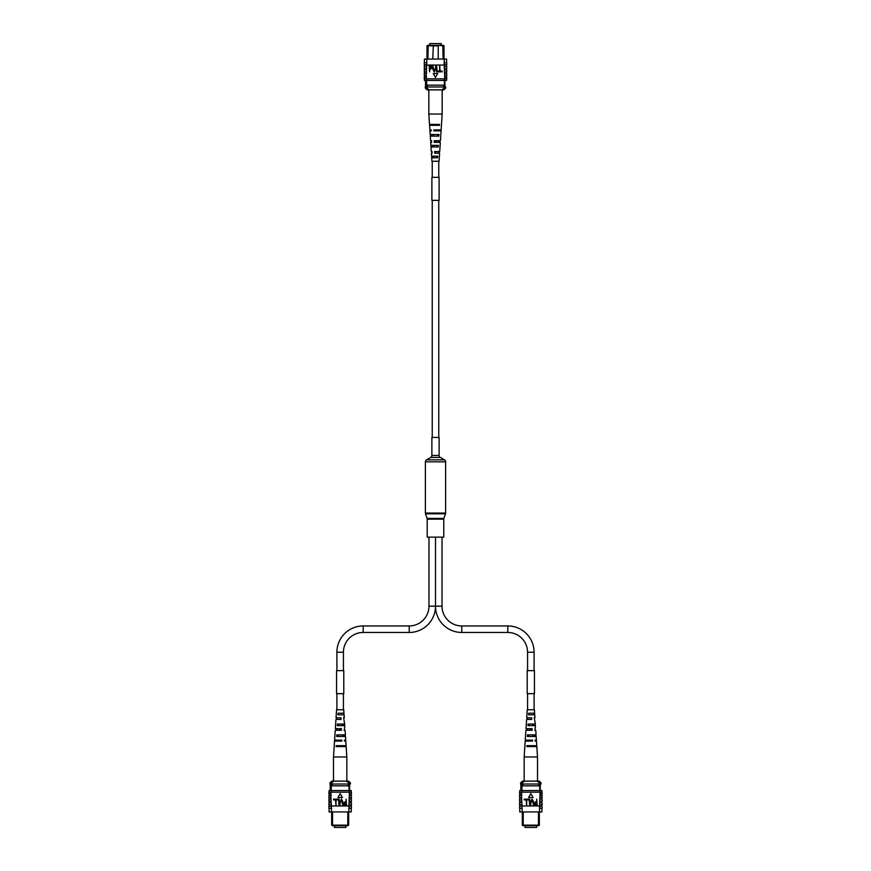 <?xml version="1.0" encoding="UTF-8"?>
<svg xmlns="http://www.w3.org/2000/svg" width="871" height="871" viewBox="0 0 871 871"><rect width="100%" height="100%" fill="white"/><g stroke="black" fill="none" stroke-linecap="round" stroke-linejoin="round"><path stroke-width="1.31" d="M439.126 455.424L439.126 437.449L431.874 437.449L431.874 455.424A2.297 2.297 0 0 1 430.72 457.417L426.518 459.844L444.482 459.844L440.28 457.417A2.297 2.297 0 0 1 439.126 455.424L431.874 455.424M426.518 459.844A2.297 2.297 0 0 0 425.375 461.837L425.375 513.063A2.297 2.297 0 0 0 425.494 513.814L427.084 518.397L443.916 518.397L445.506 513.814A2.297 2.297 0 0 0 445.625 513.063L445.625 461.837A2.297 2.297 0 0 0 444.482 459.844M427.084 518.397A2.297 2.297 0 0 1 427.215 519.16L443.785 519.16A2.297 2.297 0 0 1 443.916 518.397M427.215 519.16L427.215 537.135L443.785 537.135L443.785 519.16M441.205 45.292L441.205 43.55L429.795 43.55L429.795 45.292M444.929 83.355L444.929 86.066M438.222 59.065L438.222 45.836L426.997 45.836L427.628 45.292L443.372 45.292L444.003 45.836L444.003 58.172M444.003 45.836L437.678 45.292M443.11 59.065L442.795 45.292M426.997 58.172L426.997 45.836M444.384 80.448L444.384 86.98M444.929 80.448L444.929 86.98M426.616 80.448L426.616 86.98M433.323 45.292L432.778 59.065M428.205 45.292L427.89 59.065M426.616 85.162L444.384 85.162M443.47 85.162L443.47 86.98L445.723 86.98L445.723 88.069L444.112 88.069L444.112 86.98M445.723 88.069L443.905 89.876L427.095 89.876L425.277 88.069L426.888 88.069L426.888 86.98L443.47 86.98M427.53 85.162L427.53 86.98M426.888 88.069L429.163 89.876M441.837 89.876L444.112 88.069M425.277 88.069L425.277 86.98L426.888 86.98M424.417 71.934L424.417 73.567M424.417 61.787L424.417 59.065L426.801 59.065L426.452 73.567L424.253 73.567L424.253 75.559L426.257 75.559L426.257 73.567M424.417 68.308L424.417 69.941M424.417 75.559L424.417 77.192M426.257 75.559L426.452 77.192L424.253 77.192L424.253 78.826L426.801 78.826L426.801 80.448L446.583 80.448L446.583 78.826M426.257 77.192L426.257 78.826M426.605 62.69L424.253 62.69L424.253 64.683L426.605 64.683M426.257 66.316L424.253 66.316L424.253 68.308L426.257 68.308M426.257 69.941L424.253 69.941L424.253 71.934L426.257 71.934M426.801 59.065L444.199 59.065L444.199 65.042L426.801 65.042M444.743 77.192L446.747 77.192L446.747 78.826L444.743 78.826L444.199 65.042M444.199 59.065L446.583 59.065L446.583 61.787M444.743 78.826L444.199 80.448M444.743 71.934L446.747 71.934L446.747 69.941L444.743 69.941M444.743 68.308L446.747 68.308L446.747 66.316L444.743 66.316M444.199 64.683L446.747 64.683L446.747 62.69L444.199 62.69M444.395 64.683L444.395 62.69M444.743 73.567L446.747 73.567L446.747 75.559L444.743 75.559M424.417 78.826L424.417 80.448L426.801 80.448M426.801 64.683L426.801 62.69M426.801 78.826L444.199 78.826M429.61 71.847L429.12 65.499L431.341 65.619L432.081 67.339L430.612 69.288L429.61 69.288L429.61 71.847M429.61 68.548L431.591 67.372L430.633 66.24L429.61 66.24L429.61 68.548M435.293 69.157L435.783 65.499L435.783 69.147L434.27 71.923L432.745 69.147L432.745 65.499L434.237 71.182L435.293 69.157M439.082 71.847L436.611 71.847L436.611 65.499L437.111 71.095L439.082 71.095L439.082 71.847M442.13 71.847L439.659 71.847L439.659 65.499L440.16 71.095L442.13 71.095L442.13 71.847M435.5 77.367L437.765 73.436L433.235 73.436L435.5 77.367M431.646 156.17L431.907 161.233L439.093 161.233L439.615 153.176L434.683 153.176L434.618 151.565L439.724 151.565L440.323 142.354L434.27 142.354L434.204 140.743L440.432 140.743L441.074 130.846L433.834 130.846L433.802 129.931L441.14 129.931L442.174 114.047L428.826 114.047L428.826 89.876M433.736 145.348L433.78 146.959M433.061 124.401L433.094 125.326M433.388 134.526L433.431 136.137M434.085 156.17L434.139 157.782M435.26 153.176L435.783 151.565L435.26 153.176M435.021 142.354L435.979 142.354L436.012 140.743L434.988 140.743L435.021 142.354M436.229 129.931L436.219 130.846M438.777 129.931L438.755 130.846M438.549 140.743L438.516 142.354M438.32 151.565L438.287 153.176M432.049 153.176L431.962 151.565M431.461 142.354L431.374 140.743M428.826 114.047L429.501 124.401L439.539 124.401L439.496 125.326L429.566 125.326L429.86 129.931L430.786 129.931M439.746 129.931L439.703 130.846M439.332 140.743L439.278 142.354M438.93 151.565L438.864 153.176M431.668 140.743L430.568 140.743L430.274 136.137L438.875 136.137L438.973 134.526L430.165 134.526L429.926 130.846L431.297 130.846L431.254 129.931M431.722 142.354L430.677 142.354L430.873 145.348L438.353 145.348L438.255 146.959L430.982 146.959L431.276 151.565L432.07 151.565M432.136 153.176L431.385 153.176L431.581 156.17L437.721 156.17L437.623 157.782L431.678 157.782M429.817 124.401L429.871 125.326M430.394 134.526L430.481 136.137M431.014 145.348L431.112 146.959M434.781 130.846L434.771 129.931M431.428 124.401L431.461 125.326M437.906 125.326L437.939 124.401M431.744 134.526L431.798 136.137M437.569 136.137L437.612 134.526M432.092 145.348L432.147 146.959M437.22 146.959L437.264 145.348M432.452 156.17L432.506 157.782M436.861 157.782L436.915 156.17M442.022 537.135L442.022 606.183A19.761 19.761 0 0 0 461.782 625.944L507.815 625.944A26.282 26.282 0 0 1 534.097 652.227L534.097 670.637M442.022 606.183L435.5 606.183L435.5 537.135L435.5 606.183A26.282 26.282 0 0 0 461.782 632.466L507.815 632.466A19.761 19.761 0 0 1 527.576 652.227L527.576 670.637M527.576 693.654L527.576 709.767M527.576 717.824L527.576 719.435M534.097 693.654L534.097 709.767M534.097 713.218L534.097 714.83M428.978 537.135L428.978 606.183A19.761 19.761 0 0 1 409.218 625.944L363.185 625.944A26.282 26.282 0 0 0 336.903 652.227L336.903 670.637M428.978 606.183L435.5 606.183A26.282 26.282 0 0 1 409.218 632.466L363.185 632.466A19.761 19.761 0 0 0 343.424 652.227L343.424 670.637M343.424 693.654L343.424 709.767M343.424 713.218L343.424 714.83M336.903 693.654L336.903 709.767M336.903 717.824L336.903 719.435M536.547 825.708L536.547 827.45L525.126 827.45L525.126 825.708M539.334 812.828L539.334 825.164L538.714 825.708L522.959 825.708L522.328 825.164L522.328 812.828M523.221 811.935L523.221 825.164L538.452 825.164L538.452 811.935M538.136 825.708L539.334 825.164M540.26 790.552L540.26 784.02M539.715 790.552L539.715 784.02M521.958 790.552L521.958 784.02M539.715 785.838L538.811 785.838L538.811 784.02L520.608 784.02L520.608 782.931L522.23 782.931L522.23 784.02M539.443 782.931L537.167 781.124L539.247 781.124L541.054 782.931L539.443 782.931L539.443 784.02L538.811 784.02M538.811 785.838L522.861 785.838L522.861 784.02M522.861 785.838L521.958 785.838M522.328 825.164L523.536 825.708M528.817 781.124L524.505 781.124L522.23 782.931M520.608 782.931L522.426 781.124L537.167 781.124M541.054 782.931L541.054 784.02L539.443 784.02M519.747 799.066L519.747 797.433M519.747 802.692L519.747 801.059M519.747 795.441L519.747 793.808M521.587 792.175L521.587 793.808L519.584 793.808L519.584 792.175L522.132 792.175L522.132 790.552L519.747 790.552L519.747 792.175M521.587 795.441L521.587 797.433L519.584 797.433L519.584 795.441L521.794 795.441L521.587 793.808M521.936 808.31L519.584 808.31L519.584 806.317L521.936 806.317L522.132 808.31L521.587 797.433M521.587 804.684L519.584 804.684L519.584 802.692L521.587 802.692M521.587 801.059L519.584 801.059L519.584 799.066L521.587 799.066M541.925 809.213L541.925 811.935L539.53 811.935L539.53 808.31L542.078 808.31L542.078 806.317L539.53 806.317L540.074 792.175L542.078 792.175L542.078 793.808L540.074 793.808M541.925 792.175L541.925 790.552L539.53 790.552L540.074 792.175M540.074 801.059L542.078 801.059L542.078 799.066L540.074 799.066M540.074 804.684L542.078 804.684L542.078 802.692L540.074 802.692M539.737 808.31L539.737 806.317M540.074 795.441L542.078 795.441L542.078 797.433L540.074 797.433M539.53 811.935L519.747 811.935L519.747 809.213M522.132 811.935L522.132 808.31M539.53 792.175L522.132 792.175M539.53 790.552L522.132 790.552M539.53 806.317L539.53 808.31M522.132 805.958L539.53 805.958M536.721 799.153L537.222 805.501L534.99 805.381L534.25 803.661L535.719 801.712L536.721 801.712L536.721 799.153M536.721 802.452L534.75 803.628L535.698 804.76L536.721 804.76L536.721 802.452M531.038 801.843L530.548 805.501L530.548 801.853L532.061 799.077L533.596 801.853L533.596 805.501L532.105 799.818L531.038 801.843M527.249 799.153L529.72 799.153L529.72 805.501L529.23 799.905L527.249 799.905L527.249 799.153M524.2 799.153L526.672 799.153L526.672 805.501L526.182 799.905L524.2 799.905L524.2 799.153M530.831 793.633L528.566 797.564L533.096 797.564L530.831 793.633M534.685 714.83L534.424 709.767L527.249 709.767L526.715 717.824L531.658 717.824L531.713 719.435L526.607 719.435L526.008 728.646L532.072 728.646L532.127 730.257L525.91 730.257L525.257 740.154L532.497 740.154L532.529 741.069L525.202 741.069L524.157 756.953L537.505 756.953L537.505 781.124M534.184 724.041L534.239 725.652M529.067 725.652L529.122 724.041M534.881 745.674L534.903 746.599M528.403 746.599L528.425 745.674M534.533 734.863L534.587 736.474M528.719 736.474L528.773 734.863M531.343 730.257L531.31 728.646L530.363 728.646L530.33 730.257L531.343 730.257M531.571 741.069L531.55 740.154M534.282 717.824L535.36 724.041L528.076 724.041L527.989 725.652L535.458 725.652L534.957 730.257M535.23 724.041L535.317 725.652M534.674 730.257L535.763 730.257L536.068 734.863L527.456 734.863L527.369 736.474L536.166 736.474L536.416 740.154L535.044 740.154L535.077 741.069L536.471 741.069L536.776 745.674L526.846 745.674L526.792 746.599L536.83 746.599L537.505 756.953M536.46 745.674L536.514 746.599M535.85 734.863L535.937 736.474M534.652 713.218L528.719 713.218L528.621 714.83L534.761 714.83L534.957 717.824L534.195 717.824M526.628 740.154L526.596 741.069M527.053 728.646L526.999 730.257M527.467 717.824L527.412 719.435M530.123 740.154L530.101 741.069M527.576 740.154L527.554 741.069M527.815 728.646L527.782 730.257M533.237 745.674L533.27 746.599M532.9 734.863L532.954 736.474M532.551 724.041L532.606 725.652M345.874 825.708L345.874 827.45L334.453 827.45L334.453 825.708M348.672 812.828L348.672 825.164L348.041 825.708L332.287 825.708L331.666 825.164L331.666 812.828M332.548 811.935L332.548 825.164L347.779 825.164L347.779 811.935M347.464 825.708L348.672 825.164M349.598 790.552L349.598 784.02M349.042 790.552L349.042 784.02M331.285 790.552L331.285 784.02M349.042 785.838L348.139 785.838L348.139 784.02L329.946 784.02L329.946 782.931L331.557 782.931L331.557 784.02M348.77 782.931L346.495 781.124L348.574 781.124L350.392 782.931L348.77 782.931L348.77 784.02L348.139 784.02M348.139 785.838L332.189 785.838L332.189 784.02M332.189 785.838L331.285 785.838M331.666 825.164L332.864 825.708M338.144 781.124L333.833 781.124L331.557 782.931M329.946 782.931L331.753 781.124L346.495 781.124M350.392 782.931L350.392 784.02L348.77 784.02M329.075 799.066L329.075 797.433M329.075 802.692L329.075 801.059M329.075 795.441L329.075 793.808M330.926 792.175L330.926 793.808L328.922 793.808L328.922 792.175L331.47 792.175L331.47 790.552L329.075 790.552L329.075 792.175M330.926 795.441L330.926 797.433L328.922 797.433L328.922 795.441L331.122 795.441L330.926 793.808M331.263 808.31L328.922 808.31L328.922 806.317L331.263 806.317L331.47 808.31L330.926 797.433M330.926 804.684L328.922 804.684L328.922 802.692L330.926 802.692M330.926 801.059L328.922 801.059L328.922 799.066L330.926 799.066M351.253 809.213L351.253 811.935L348.868 811.935L348.868 808.31L351.416 808.31L351.416 806.317L348.868 806.317L349.413 792.175L351.416 792.175L351.416 793.808L349.413 793.808M351.253 792.175L351.253 790.552L348.868 790.552L349.413 792.175M349.413 801.059L351.416 801.059L351.416 799.066L349.413 799.066M349.413 804.684L351.416 804.684L351.416 802.692L349.413 802.692M349.064 808.31L349.064 806.317M349.413 795.441L351.416 795.441L351.416 797.433L349.413 797.433M348.868 811.935L329.075 811.935L329.075 809.213M331.47 811.935L331.47 808.31M348.868 792.175L331.47 792.175M348.868 790.552L331.47 790.552M348.868 806.317L348.868 808.31M331.47 805.958L348.868 805.958M346.059 799.153L346.549 805.501L344.317 805.381L343.588 803.661L345.047 801.712L346.059 801.712L346.059 799.153M346.059 802.452L344.078 803.628L345.036 804.76L346.059 804.76L346.059 802.452M340.376 801.843L339.875 805.501L339.875 801.853L341.399 799.077L342.924 801.853L342.924 805.501L341.432 799.818L340.376 801.843M336.587 799.153L339.059 799.153L339.059 805.501L338.558 799.905L336.587 799.905L336.587 799.153M333.539 799.153L336.01 799.153L336.01 805.501L335.509 799.905L333.539 799.905L333.539 799.153M340.169 793.633L337.904 797.564L342.434 797.564L340.169 793.633M344.023 714.83L343.751 709.767L336.576 709.767L336.043 717.824L340.986 717.824L341.051 719.435L335.945 719.435L335.346 728.646L341.399 728.646L341.454 730.257L335.237 730.257L334.584 740.154L341.824 740.154L341.868 741.069L334.529 741.069L333.495 756.953L346.843 756.953L346.843 781.124M343.522 724.041L343.566 725.652M338.394 725.652L338.449 724.041M344.208 745.674L344.241 746.599M337.73 746.599L337.763 745.674M343.871 734.863L343.914 736.474M338.046 736.474L338.1 734.863M340.67 730.257L340.637 728.646L339.69 728.646L339.657 730.257L340.67 730.257M340.899 741.069L340.877 740.154M343.61 717.824L344.687 724.041L337.415 724.041L337.317 725.652L344.796 725.652L344.295 730.257M344.557 724.041L344.655 725.652M344.001 730.257L345.09 730.257L345.395 734.863L336.783 734.863L336.696 736.474L345.504 736.474L345.743 740.154L344.372 740.154L344.404 741.069L345.798 741.069L346.103 745.674L336.173 745.674L336.119 746.599L346.168 746.599L346.843 756.953M345.798 745.674L345.841 746.599M345.177 734.863L345.275 736.474M343.98 713.218L338.046 713.218L337.948 714.83L344.089 714.83L344.285 717.824L343.533 717.824M335.956 740.154L335.923 741.069M336.391 728.646L336.326 730.257M336.805 717.824L336.739 719.435M339.45 740.154L339.429 741.069M336.903 740.154L336.892 741.069M337.142 728.646L337.11 730.257M342.575 745.674L342.597 746.599M342.227 734.863L342.281 736.474M341.878 724.041L341.933 725.652M530.831 670.637L534.446 670.637L534.446 693.654L527.216 693.654L527.216 670.637L530.831 670.637M340.844 670.637L343.784 670.637L343.784 693.654L336.554 693.654L336.554 670.637L340.844 670.637M439.115 200.363L431.885 200.363L431.885 177.346L439.115 177.346L439.115 200.363M430.72 457.417L440.28 457.417M425.375 461.837L445.625 461.837M425.375 513.063L445.625 513.063M425.494 513.814L445.506 513.814M461.782 625.944L461.782 632.466M534.097 652.227L527.576 652.227M507.815 625.944L507.815 632.466M363.185 632.466L363.185 625.944M343.424 652.227L336.903 652.227M409.218 632.466L409.218 625.944M438.766 437.449L438.766 200.363M438.766 177.346L438.766 161.233M432.234 437.449L432.234 200.363M432.234 177.346L432.234 161.233M425.527 80.448L425.527 86.98M446.583 64.683L446.583 66.316M424.417 64.683L424.417 66.316M446.583 75.559L446.583 77.192M446.583 68.308L446.583 69.941M446.583 71.934L446.583 73.567M442.174 114.047L442.174 89.876M520.869 790.552L520.869 784.02M541.925 806.317L541.925 804.684M519.747 806.317L519.747 804.684M541.925 795.441L541.925 793.808M541.925 802.692L541.925 801.059M541.925 799.066L541.925 797.433M524.157 756.953L524.157 781.124M330.196 790.552L330.196 784.02M351.253 806.317L351.253 804.684M329.075 806.317L329.075 804.684M351.253 795.441L351.253 793.808M351.253 802.692L351.253 801.059M351.253 799.066L351.253 797.433M333.495 756.953L333.495 781.124"/></g></svg>
